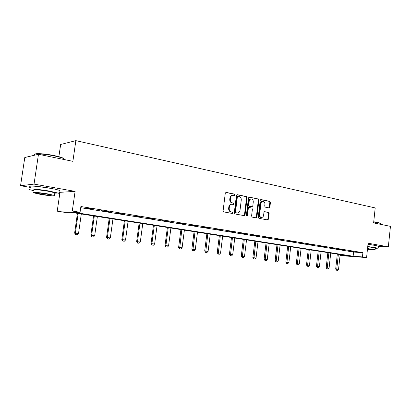 <?xml version="1.0" encoding="UTF-8"?>
<svg xmlns="http://www.w3.org/2000/svg" width="411" height="411" viewBox="0 0 411 411"><rect width="100%" height="100%" fill="white"/><g stroke="black" fill="none" stroke-linecap="round" stroke-linejoin="round"><path stroke-width="0.62" d="M235.159 194.932L234.686 194.146L226.209 192.405L225.285 193.216L223.101 210.776L223.79 211.906L232.307 213.468L232.95 212.893L232.477 212.112L231.383 211.906C229.857 211.434 229.133 210.242 229.21 208.326L229.389 206.872C229.708 205.212 230.561 204.334 231.953 204.221L233.499 204.478L234.054 203.902L233.582 203.116L232.492 202.906C230.972 202.418 230.252 201.22 230.33 199.309L230.504 197.855C230.818 196.222 231.655 195.348 233.022 195.23L234.614 195.502L235.159 194.932M234.301 195.451L234.589 194.958L234.116 194.172L225.778 192.461M232.045 213.417L232.379 212.893L231.907 212.112L230.812 211.912L231.383 211.906M233.176 204.426L233.484 203.913L233.011 203.132L231.922 202.921L232.492 202.906M374.436 245.264L367.989 244.252M51.899 188.546L38.264 186.527M269.041 207.894L269.883 207.108L270.438 202.428L269.816 201.349L261.108 199.566L260.25 200.352L258.226 217.255L258.863 218.333L267.7 219.947L268.455 219.14L269.128 213.468L268.506 212.4L264.689 211.675L263.939 212.477L263.6 215.307C263.348 216.664 262.67 217.383 261.566 217.47C260.23 217.229 259.582 216.258 259.618 214.557L260.949 203.445C261.196 202.114 261.858 201.4 262.937 201.308C264.294 201.539 264.956 202.515 264.92 204.241L264.699 206.081L265.331 207.159L269.041 207.894M362.44 256.926L366.581 257.579L344.089 255.878L340.087 255.257L348.882 255.909L70.728 212.317L64.697 212.348L57.221 211.182L72.285 211.038L80.063 212.271L73.636 212.302L353.126 256.228L362.44 256.926L362.892 252.678L80.88 206.517L80.063 212.271M38.47 154.284L34.036 184.102L20.55 185.721L24.788 157.516L38.47 154.284L72.881 161.328L75.86 140.644L375.202 207.925L373.62 222.916L390.45 226.358L388.338 246.821L368.097 243.235L366.581 257.579M58.984 192.389L75.1 191.372L34.036 184.102M75.1 191.372L72.285 211.038M247.145 197.676L246.492 196.566L237.311 194.686L236.407 195.482L234.27 212.836L234.943 213.951L244.268 215.652L245.059 214.83L247.145 197.676L246.564 197.696L245.912 196.586L236.885 194.737M249.369 197.157L258.308 198.991L258.945 200.085L256.911 217.013L256.14 217.83L252.226 217.116L251.578 216.027L252.411 209.112L251.768 208.023L249.102 207.514L248.326 208.331L247.453 215.559L246.898 216.135L246.374 215.364L248.485 197.948L249.071 197.167M378.397 246.271L388.338 246.821M75.86 140.644L60.653 144.487L58.876 156.668M80.715 207.694L353.578 252.051L362.892 252.678M84.882 207.961L92.393 208.988L84.882 207.961M101.368 210.648L108.72 211.65L101.368 210.648M117.341 213.247L124.543 214.229L117.341 213.247M132.835 215.775L139.894 216.736L132.835 215.775M147.868 218.22L154.783 219.166L147.868 218.22M162.453 220.599L169.24 221.524L162.453 220.599M176.622 222.906L183.275 223.81L176.622 222.906M190.385 225.151L196.915 226.035L190.385 225.151M203.758 227.329L210.165 228.197L203.758 227.329M216.761 229.451L223.055 230.299L216.761 229.451M229.41 231.511L235.59 232.343L229.41 231.511M241.714 233.515L247.787 234.337L241.714 233.515M253.695 235.467L259.66 236.274L253.695 235.467M265.357 237.368L271.219 238.159L265.357 237.368M276.716 239.217L282.48 239.993L276.716 239.217M287.787 241.021L293.454 241.786L287.787 241.021M298.576 242.778L304.155 243.528L298.576 242.778M309.098 244.494L314.585 245.233L309.098 244.494M319.357 246.163L324.757 246.893L319.357 246.163M329.365 247.797L334.682 248.511L329.365 247.797M339.137 249.39L344.372 250.088L339.137 249.39M348.672 250.941L353.825 251.635L348.672 250.941M59.929 192.554L57.221 211.182M20.55 185.721L30.368 187.426M353.578 252.051L353.126 256.228M232.821 195.24L232.451 195.256C231.085 195.374 230.247 196.247 229.939 197.876L230.504 197.855M231.922 202.921C230.401 202.433 229.682 201.236 229.759 199.325L229.939 197.876M231.799 204.226L231.383 204.231C229.996 204.344 229.143 205.228 228.824 206.882L229.389 206.872M230.812 211.912C229.292 211.439 228.567 210.247 228.644 208.336L228.824 206.882M243.949 215.6L244.483 214.825L246.564 197.696M238.01 196.206L237.378 196.766L235.508 211.978L235.976 212.759L237.45 213.001C238.837 212.898 239.69 212.019 240.003 210.36L241.267 200.008C241.344 198.123 240.641 196.931 239.145 196.437L238.01 196.206M237.435 196.227L236.803 196.787L237.378 196.766M236.983 213.006L235.405 212.759L234.938 211.984L236.803 196.787M248.958 197.213L258.308 198.991M255.812 217.773L256.325 217.008L258.36 200.1L257.723 199.011M248.629 207.534L247.751 208.336L246.872 215.559L247.453 215.559M246.621 216.032L246.872 215.559M253.279 201.95C253.31 200.203 252.631 199.212 251.234 198.975C250.129 199.073 249.451 199.792 249.2 201.133L248.722 205.099L249.369 206.199L252.035 206.707L252.801 205.896L253.279 201.95M251.095 198.981L250.653 198.996C249.549 199.088 248.871 199.808 248.619 201.149L249.2 201.133M251.599 206.702L248.789 206.204L248.141 205.11L248.619 201.149M262.819 201.313L262.352 201.323C261.273 201.416 260.61 202.125 260.363 203.455L260.949 203.445M261.566 217.47L260.975 217.465C259.644 217.224 258.997 216.253 259.033 214.557L260.363 203.455M267.361 219.89L267.864 219.135L268.537 213.468L267.915 212.4L264.422 211.732M268.825 207.853L269.287 207.118L269.842 202.443L269.226 201.364L260.708 199.623M77.432 213.366L74.627 233.037L78.527 233.525L81.306 213.977M75.521 234.599L77.227 234.825L75.521 234.599L74.627 233.037M78.157 213.484L75.362 233.088L75.645 234.609M78.527 233.525L77.227 234.825M35.012 154.202C35.264 153.036 45.775 153.796 54.493 155.641C58.367 156.452 61.162 157.238 62.878 157.999C64.131 158.579 64.435 159.016 63.787 159.314M64.316 159.576L63.155 158.374C61.398 157.598 58.537 156.791 54.56 155.964C44.475 153.822 32.752 153.216 34.719 154.896M54.704 193.828C58.891 194.105 60.278 193.915 58.855 193.247L49.412 191.089C38.367 189.137 26.145 188.295 30.024 189.718L34.015 190.807M59.174 191.079C60.052 190.971 60.083 190.74 59.271 190.38C57.766 189.759 54.622 189.024 49.844 188.171C38.804 186.183 26.576 185.376 30.45 186.851M34.098 190.226C31.328 189.204 40.098 189.81 48.025 191.213L54.858 192.769L54.786 193.247M47.635 193.884C39.703 192.507 30.933 191.875 33.707 192.862L40.72 194.413C48.498 195.749 57.114 196.386 54.473 195.405L47.635 193.884M41.922 194.321C48.257 195.282 51.216 195.497 50.805 194.963L46.376 193.982C39.959 193 36.975 192.785 37.422 193.324L41.922 194.321M373.743 221.765L378.022 222.464L380.596 223.394L373.722 221.986M375.243 248.331L378.202 248.162L367.753 246.492M378.397 246.287L375.798 245.49L367.968 244.427M367.732 246.662L375.279 247.982M367.449 249.359C372.551 249.898 375.099 250.027 375.094 249.749L367.532 248.557M367.465 249.22L372.443 249.477L367.516 248.701M380.75 223.774L380.596 223.394M93.559 215.893L90.836 235.272L94.674 235.75L97.371 216.494M91.725 236.808L93.389 237.029L91.725 236.808L90.836 235.272M94.319 216.011L91.607 235.328L91.853 236.818M94.674 235.75L93.389 237.029M109.208 218.349L106.562 237.44L110.333 237.912L112.953 218.935M107.446 238.955L109.069 239.171L107.446 238.955L106.562 237.44M109.994 218.472L107.358 237.501L107.579 238.966M110.333 237.912L109.069 239.171M124.394 220.728L121.826 239.546L125.535 240.009L128.083 221.303M122.704 241.036L124.286 241.247L122.704 241.036L121.826 239.546M125.206 220.856L122.648 239.608L122.843 241.052M125.535 240.009L124.286 241.247M139.144 223.039L136.642 241.591L140.295 242.043L142.766 223.605M137.515 243.06L139.057 243.266L137.515 243.06L136.642 241.591M139.976 223.168L137.49 241.658L137.659 243.071M140.295 242.043L139.057 243.266M153.467 225.285L151.037 243.574L154.628 244.021L157.038 225.845M151.906 245.023L153.411 245.223L151.906 245.023L151.037 243.574M154.325 225.418L151.906 243.646L152.049 245.038M154.628 244.021L153.411 245.223M167.39 227.463L165.022 245.501L168.561 245.942L170.899 228.018M165.885 246.934L167.354 247.124L165.885 246.934L165.022 245.501M168.263 227.602L165.91 245.578L166.034 246.944M168.561 245.942L167.354 247.124M180.922 229.585L178.621 247.376L182.104 247.807L184.38 230.129M179.473 248.789L180.912 248.979L179.473 248.789L178.621 247.376M181.816 229.728L179.628 248.804M182.104 247.807L180.912 248.979M194.084 231.65L191.845 249.2L195.271 249.626L197.491 232.184M192.692 250.592L194.1 250.777L192.692 250.592L191.845 249.2M194.999 231.794L192.846 250.607M195.271 249.626L194.1 250.777M206.892 233.654L204.709 250.972L208.084 251.393L210.247 234.183M205.551 252.349L206.928 252.529L205.551 252.349L204.709 250.972M207.822 233.802L205.706 252.364M208.084 251.393L206.928 252.529M219.356 235.611L217.229 252.698L220.558 253.109L222.664 236.13M218.066 254.055L219.412 254.234L218.066 254.055L217.229 252.698M220.301 235.755L218.226 254.07M220.558 253.109L219.412 254.234M231.491 237.512L229.42 254.378L232.698 254.784L234.753 238.02M230.247 255.719L231.568 255.894L230.247 255.719L229.42 254.378M232.451 237.661L230.412 255.734M232.698 254.784L231.568 255.894M243.312 239.361L241.288 256.012L244.524 256.418L246.528 239.865M242.115 257.337L243.404 257.507L242.115 257.337L241.288 256.012M244.288 239.515L242.279 257.353M244.524 256.418L243.404 257.507M254.83 241.17L252.857 257.61L256.048 258.005L258 241.663M253.679 258.915L254.938 259.084L253.679 258.915L252.857 257.61M255.817 241.324L253.844 258.935M256.048 258.005L254.938 259.084M266.056 242.927L264.129 259.161L267.273 259.552L269.179 243.415M264.946 260.456L266.179 260.615L264.946 260.456L264.129 259.161M267.052 243.086L265.11 260.471M267.273 259.552L266.179 260.615M276.999 244.643L275.123 260.677L278.221 261.062L280.081 245.126M275.93 261.956L277.142 262.115L275.93 261.956L275.123 260.677M278.006 244.802L276.1 261.971M278.221 261.062L277.142 262.115M287.674 246.317L285.84 262.156L288.897 262.537L290.716 246.79M286.642 263.415L287.828 263.574L286.642 263.415L285.84 262.156M288.692 246.477L286.811 263.436M288.897 262.537L287.828 263.574M298.088 247.946L296.295 263.595L299.316 263.97L301.088 248.419M297.091 264.843L298.258 264.997L297.091 264.843L296.295 263.595M299.11 248.11L297.266 264.859M299.316 263.97L298.258 264.997M308.25 249.539L306.498 265.003L309.478 265.372L311.209 250.006M307.289 266.236L308.435 266.385L307.289 266.236L306.498 265.003M309.283 249.703L307.464 266.251M309.478 265.372L308.435 266.385M318.171 251.095L316.46 266.374L319.398 266.739L321.094 251.553M317.246 267.592L318.366 267.741L317.246 267.592L316.46 266.374M319.208 251.26L317.42 267.612M319.398 266.739L318.366 267.741M327.855 252.611L326.185 267.715L329.088 268.075L330.742 253.063M326.966 268.922L328.065 269.066L326.966 268.922L326.185 267.715M328.903 252.775L327.141 268.938M329.088 268.075L328.065 269.066M337.318 254.096L335.684 269.025L338.546 269.38L340.164 254.543M336.455 270.217L337.534 270.356L336.455 270.217L335.684 269.025M338.371 254.26L336.635 270.233M338.546 269.38L337.534 270.356M234.116 194.172L234.686 194.146M231.907 212.112L232.477 212.112M233.011 203.132L233.582 203.116M229.759 199.325L230.33 199.309M228.644 208.336L229.21 208.326M225.875 192.425L226.209 192.405M244.483 214.825L245.059 214.83M236.993 194.696L237.311 194.686M245.912 196.586L246.492 196.566M234.938 211.984L235.508 211.978M235.405 212.759L235.976 212.759M236.546 212.97L237.116 212.97M258.36 200.1L258.945 200.085M256.325 217.008L256.911 217.013M247.751 208.336L248.326 208.331M248.141 205.11L248.722 205.099M248.789 206.204L249.369 206.199M251.342 206.702L251.928 206.697M259.033 214.557L259.618 214.557M267.915 212.4L268.506 212.4M268.537 213.468L269.128 213.468M267.864 219.135L268.455 219.14M260.831 199.576L261.108 199.566M269.226 201.364L269.816 201.349M269.842 202.443L270.438 202.428M269.287 207.118L269.883 207.108M237.347 196.217L237.877 196.196M236.875 213.006L237.45 213.001M248.521 207.524L249.102 207.514M251.455 206.718L252.035 206.707M63.767 159.463L63.869 158.744M37.468 193.026L37.422 193.324M54.858 192.769L54.473 195.405M58.855 193.247L59.271 190.38M62.878 157.999L63.155 158.374M380.689 224.36L380.776 223.507M375.294 247.869L375.094 249.749M378.202 248.162L378.418 246.117"/></g></svg>

